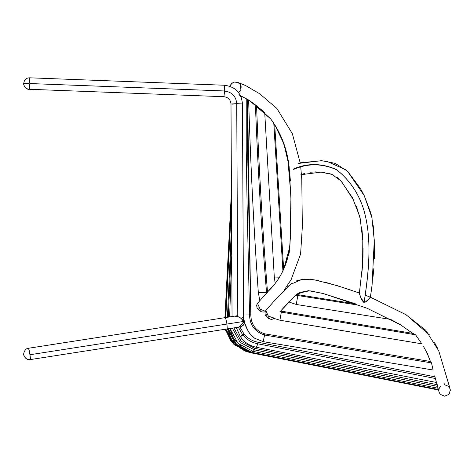 <?xml version="1.0" encoding="UTF-8"?>
<svg xmlns="http://www.w3.org/2000/svg" width="474" height="474" viewBox="0 0 474 474"><rect width="100%" height="100%" fill="white"/><g stroke="black" fill="none" stroke-linecap="round" stroke-linejoin="round"><path stroke-width="0.71" d="M274.292 277.012L264.699 112.409L274.292 277.012L275.145 283.031L274.292 277.012L279.21 277.172L274.292 277.012L275.145 283.031L274.292 277.012M289.01 165.859L284.056 144.173L274.695 124.579L283.665 269.309L274.695 124.579L282.735 140.482L287.736 157.984L290.918 195.584L290.651 234.192L289.193 252.95L283.671 269.362M282.913 270.761L273.776 123.169L282.913 270.761M255.8 105.24L255.421 104.92C257.803 167.506 261.5 229.991 266.518 292.375L266.613 293.501L266.518 292.375L267.532 292.381C262.584 230.21 258.928 167.974 256.558 105.666C258.928 167.974 262.584 230.21 267.532 292.381L266.518 292.375C261.5 229.991 257.803 167.506 255.421 104.92L248.631 99.949C250.55 164.164 253.774 228.302 258.3 292.369L266.518 292.375L258.3 292.369L259.823 300.717L258.3 292.369C253.774 228.302 250.55 164.164 248.631 99.949M430.505 361.508L431.494 362.894L264.569 335.029L264.765 333.85L430.505 361.508L264.765 333.85C255.516 330.828 250.853 324.24 250.787 314.072C250.853 324.24 255.516 330.828 264.765 333.85L263.206 341.653L254.574 338.193L251.03 335.136L248.246 331.391L244.655 323.019L243.529 317.207L244.655 323.019L246.178 327.321L249.537 333.341L254.574 338.193L263.206 341.653L433.088 370.028L431.494 362.894L264.569 335.029C254.52 331.664 249.508 324.672 249.531 314.043L243.328 314.007L249.531 314.043C249.508 324.672 254.52 331.664 264.569 335.029L263.206 341.653L433.088 370.028M250.787 314.072L249.531 314.043L247.096 204.738L246.231 150.068L246.225 98.663L246.231 150.068L247.096 204.738L249.531 314.043L250.787 314.072L247.612 150.098L247.606 99.457L250.787 314.072M241.9 96.471L241.882 99.386L241.9 96.471M243.867 333.844L239.903 326.9L243.997 333.998L240.348 336.546L236.212 327.522L240.478 336.741L242.658 334.834L238.345 327.19L242.658 334.834L243.867 333.844M258.081 342.258C252.429 341.144 247.73 338.395 243.997 333.998C247.73 338.395 252.429 341.144 258.081 342.258L435.079 376.836L258.081 342.258L256.47 347.294C249.715 345.925 244.388 342.406 240.478 336.741L242.789 335L240.478 336.741C244.388 342.406 249.715 345.925 256.47 347.294L436.631 382.518L256.47 347.294L436.631 382.518L256.47 347.294L257.797 343.798C251.771 342.613 246.77 339.68 242.789 335L243.997 333.998L242.795 335C246.77 339.68 251.771 342.613 257.797 343.798L258.081 342.258M435.387 378.501L257.797 343.798L435.387 378.501M241.082 96.951L241.1 96.103L241.082 96.951M254.769 348.36L241.207 341.286L233.883 327.889L241.207 341.286L254.769 348.36L437.603 384.787L254.769 348.36L254.473 349.895L240.081 342.37L232.331 328.132L240.081 342.37L254.473 349.895L437.585 386.381L254.473 349.895L254.769 348.36M253.11 351.388L438.142 388.265L253.11 351.388L254.473 349.895L253.11 351.388L238.072 343.449L230.014 328.494M232.041 316.182L232.029 316.561L232.041 316.182M229.641 316.934L231.745 255.468L229.641 316.934M229.813 328.523L233.338 338.039L240.3 345.439L233.332 338.027L229.813 328.523M228.267 328.766L236.579 344.355L252.387 352.484L252.008 352.893L252.683 350.95L252.375 352.484L438.468 389.533L252.375 352.484L236.573 344.349L228.267 328.766M239.305 347.418L231.431 339.384L227.425 328.897L235.939 344.675L252.008 352.893L438.64 389.847L252.008 352.893L240.751 348.396M231.662 239.299L228.302 317.142L231.662 239.299M227.431 317.278L231.59 224.919L227.431 317.278M391.696 380.711L250.782 352.769L244.845 351.015L232.485 342.512L225.873 329.14L234.689 344.693L250.782 352.769L391.666 380.705M244.845 351.015L232.159 342.566L225.304 329.223L231.045 341.333M231.436 193.937L225.186 317.627L231.436 193.937M225.79 317.533L231.49 204.738L225.79 317.533M250.805 352.786L234.34 344.823L225.037 329.264L234.34 344.823L250.805 352.786L438.829 390.084L250.805 352.786M248.258 352.17L233.368 343.94L225.043 329.264L233.368 343.94L248.258 352.17M224.913 317.669L231.425 191.94L224.913 317.669M265.44 311.525L264.249 312.058L261.636 311.922L258.994 310.351L257.062 307.845L256.635 305.244L257.524 303.301L259.823 300.717L258.3 292.369L259.823 300.717L257.583 303.242L259.035 301.612M260.795 311.057L261.903 310.95L260.795 311.057L259.183 310.085L258.028 308.598L258.016 307.466M261.903 310.95L262.051 310.506M272.058 286.865L257.512 303.324L260.072 309.078L265.44 311.341M270.832 288.305L270.506 288.672M250.456 101.211L249.626 100.642L250.456 101.211M248.631 99.984L238.849 94.83L248.631 99.984M232.035 104.185L236.733 103.652C236.016 96.222 231.958 92.027 224.558 91.061L224.38 85.237L229.967 86.315L231.804 83.294L234.192 82.067L231.3 83.785L230.097 85.859M234.162 82.073L237.978 82.435L234.162 82.073M239.287 83.282L240.673 85.042L241.278 87.198M241.011 89.42L239.915 91.375M256.564 105.797L264.699 112.486M266.56 293.139L273.51 285.117M268.041 291.469C280.454 279.435 287.748 264.261 289.922 245.941L290.923 198.482L289.122 166.688C287.013 148.516 280.869 132.59 270.701 118.909L249.626 100.642L270.701 118.909L255.646 105.115M296.321 294.419L355.826 303.952L296.321 294.419L297.939 294.769L296.28 304.468L390.772 319.446L296.28 304.468L297.814 295.533L295.527 294.994L297.814 295.533L297.939 294.769M359.636 305.339L297.814 295.533L359.636 305.339M288.672 301.902L296.28 304.468L288.672 301.902M280.638 310.997L281.491 311.169L280.638 310.997L279.873 311.803L280.638 310.997M421.813 343.822L279.915 320.234L281.319 312.117L279.873 311.803L281.319 312.117L281.491 311.169L412.919 333.412L281.491 311.169L279.915 320.234L273.96 318.386L279.915 320.234L421.813 343.822L279.915 320.234L421.813 343.822L415.585 334.81L281.319 312.117L415.585 334.81L412.919 333.412M390.772 319.446L296.28 304.468L390.772 319.446M444.298 383.744L444.559 384.716L448.617 386.393M450.3 390.44L450.11 388.988M434.652 375.823L439.131 392.324L440.358 394.362L444.541 396.193L448.605 394.528L450.3 390.469L450.128 389.071M450.176 389.261L450.253 389.723M449.862 392.65L448.617 394.51L444.559 396.193L440.5 394.51M439.522 393.207L439.339 392.839L439.522 393.207M439.019 391.957L439.256 392.65M438.823 390.594L439.256 388.259L440.5 386.393M265.784 310.434L268.284 316.105L274.28 318.155M444.559 384.716L448.7 386.482L450.081 388.84M449.761 388.022L449.417 387.394M324.69 282.066L343.78 287.742L359.399 293.039L336.795 285.508L314.872 279.962L302.193 279.322L290.479 284.394L273.842 301.434L265.754 310.464L268.361 316.17L274.304 318.125L272.206 319.292L271.152 319.352L269.291 318.872L267.508 317.758L266.038 316.241L265.025 314.333L265.144 311.4M270.103 318.119L269.499 318.327L267.614 317.432L266.139 315.512M266.145 314.742L266.755 314.458M364.405 302.501L360.821 297.927L359.333 293.483L361.674 299.562L363.297 302.015L364.162 302.507C368.209 275.163 372.694 241.349 363.955 210.403C358.842 193.629 349.64 179.99 336.339 169.479C321.502 163.044 307.093 162.943 293.098 169.188C307.093 162.943 321.502 163.044 336.339 169.479C349.64 179.99 358.842 193.629 363.955 210.403C372.694 241.349 368.209 275.163 364.162 302.507L367.516 300.877L370.324 297.583L365.045 302.323M364.162 302.057C368.197 274.689 372.665 241.266 363.955 210.343C358.865 193.665 349.729 180.12 336.54 169.704C321.84 163.323 307.531 163.228 293.613 169.431M369.536 296.914L370.277 297.885M235.424 316.099L237.788 316.537L236.733 103.652L242.469 103.948C241.408 92.904 235.377 86.671 224.38 85.237L224.356 85.249M244.341 323.742L243.429 325.099L241.373 326.545L239.228 327.054L244.228 321.36L239.257 327.048L244.063 321.384L243.535 318.984L244.063 321.384L243.535 319.067L244.027 321.39L226.957 324.056L225.594 317.633L225.428 318.647M23.807 354.795C24.695 358.16 26.876 359.754 30.348 359.582L227.283 328.92L226.957 324.056L227.283 328.92L239.228 327.054L244.027 321.39L30.022 354.724L28.576 348.242C28.997 347.857 30.857 359.825 30.348 359.582C27.462 360.619 23.741 356.886 23.801 354.86C23.143 355.536 24.073 348.343 28.582 348.242L29.826 353.859L30.348 359.582C27.462 360.619 23.741 356.886 23.801 354.86C23.143 355.536 24.073 348.343 28.582 348.242L30.022 354.724L226.957 324.056L225.517 317.574L28.576 348.242M30.36 359.582L30.022 354.724L30.36 359.582M244.762 322.391L243.192 325.306M223.941 96.708L224.558 91.061C231.958 92.027 236.016 96.222 236.733 103.652L230.992 104.007C230.571 99.7 228.225 97.271 223.941 96.708L29.222 89.278L29.838 83.543L29.222 89.278L29.838 83.543L29.655 77.807C30.182 77.517 29.72 89.616 29.222 89.278L29.838 83.513L29.655 77.807L29.838 83.543L224.563 90.972L223.941 96.708C228.225 97.271 230.571 99.7 230.992 104.007L232.047 316.555M29.234 89.272L29.838 83.543L224.563 90.972L224.38 85.237L224.113 86.274M243.541 320.009L242.469 103.948L236.733 103.652L237.788 316.537L241.248 318.487L243.298 321.171L243.523 320.388M242.587 317.544L243.393 319.002L243.328 321.188L242.155 319.375L240.146 317.675L237.788 316.537L234.63 316.152M23.7 83.667L23.7 83.323L29.038 83.572L29.655 77.807L224.38 85.237M245.591 85.533L237.978 82.435M322.024 160.704L300.172 162.819L292.334 133.65L276.834 108.398L259.657 93.757L245.591 85.533L237.806 82.375L240.407 84.591L240.869 89.805L238.541 92.543M289.578 170.48L290.39 181.109M290.805 192.924L291.042 208.945M290.947 222.673L289.875 246.51L283.665 269.309M284.163 290.129L291.101 279.672L300.599 253.999L302.335 226.803L301.784 179.237L300.712 166.842M248.631 100.085L240.602 95.878M280.679 311.009L288.109 302.744M296.617 294.176L297.275 293.649M299.035 292.417L310.043 290.84L323.179 293.53L355.826 303.952M390.742 319.44L400.595 324.85L412.73 333.388L400.595 324.85L367.012 308.219L323.179 293.53L308.319 290.657L296.617 294.176L280.324 311.4M426.523 351.779L430.463 361.502L427.347 353.468L423.478 346.447M450.3 390.274L450.264 389.812M287.019 287.321L290.272 284.554M290.728 284.21L292.245 283.138M296.718 280.756L303.716 279.156M310.227 279.31L314.428 279.885M315.808 280.122L318.996 280.744M370.544 297.263L406.141 314.789L429.485 334.934M434.54 342.542L437.715 348.55M438.8 350.985L449.642 387.258M449.838 387.981L438.734 350.831L425.693 330.224L405.673 314.517L370.526 297.257L365.253 295.189M359.333 293.501L362.634 264.065L362.8 240.525L360.033 217.169L352.455 197.777L340.883 180.849L331.919 174.396L320.993 172.139L300.872 174.716M298.27 163.453L321.573 160.668L335.248 163.376L347.483 171.209L364.168 195.495L371.883 217.501L374.276 240.241L372.09 284.951L370.312 297.731M301.476 174.497L304.782 173.413M310.227 172.222L315.88 171.861M320.691 172.115L324.589 172.536M329.578 173.579L333.969 175.356M336.724 177.104L339.354 179.32M341.434 181.441L353.758 200.342M356.353 206.095L360.827 220.724M361.828 227.093L362.811 240.727M363.043 248.5L362.966 257.459M362.497 265.979L361.721 274.653M370.39 297.204L371.284 291.006M372.878 278.285L373.814 268.586M374.413 258.496L374.253 239.666M373.939 233.623L373.216 225.648M372.078 218.455L371.124 214.207M370.887 213.294L364.334 195.833M364.103 195.359L360.667 188.883L347.774 171.493M346.192 170.018L326.716 161.243M237.361 315.725L225.517 317.574M239.915 326.941L240.371 326.853M240.65 326.793L243.636 324.85M29.222 89.278C25.928 89.977 23.066 84.425 23.7 83.323L24.375 80.841C25.62 78.791 27.385 77.777 29.655 77.807M27.456 88.928L24.423 86.333M24.079 85.593L23.949 85.213M23.83 84.775L23.759 84.372"/></g></svg>
